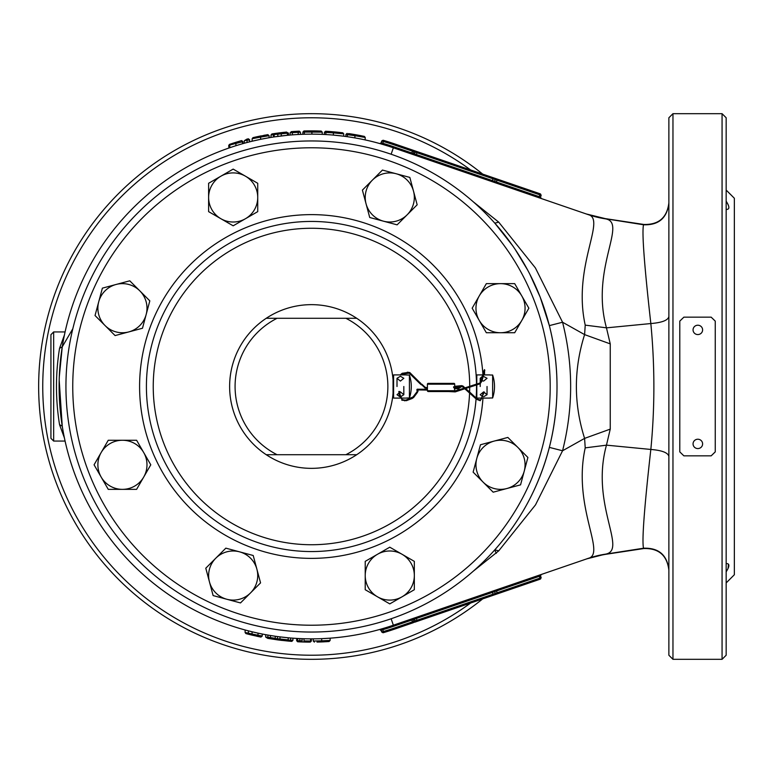 <?xml version="1.0" encoding="UTF-8"?>
<svg xmlns="http://www.w3.org/2000/svg" width="773" height="773" viewBox="0 0 773 773"><rect width="100%" height="100%" fill="white"/><g stroke="black" fill="none" stroke-linecap="round" stroke-linejoin="round"><path stroke-width="1.16" d="M486.343 332.748L472.168 308.195L479.25 295.924L486.343 283.643L514.692 283.643L528.867 308.195L521.785 320.476L514.692 332.748L486.343 332.748M479.25 295.924A24.552 24.552 0 0 1 521.785 295.924A24.552 24.552 0 0 1 500.518 332.748A24.552 24.552 0 0 1 479.25 295.924M715.257 321.124L715.257 451.876L711.16 455.848L683.873 455.848L679.786 451.876L679.786 321.124L683.873 317.152L711.16 317.152L715.257 321.124M697.826 325.22A4.773 4.667 -0 0 0 693.052 329.887A4.773 4.667 -0 0 0 697.826 334.564A4.773 4.667 -0 0 0 702.609 329.887A4.773 4.667 -0 0 0 697.826 325.22M399.757 396.713L397.003 394.703L400.414 391.921L403.825 394.703L400.723 396.742M400.414 376.248L403.825 378.297L400.414 381.079L397.003 378.297L400.414 376.248M393.592 393.863A0.541 0.541 0 0 0 393.051 393.322L393.051 379.678A0.541 0.541 0 0 0 393.592 379.137M400.25 398.095L393.592 398.095L393.592 374.905L406.685 374.905M406.685 397.979L409.419 397.979L409.419 375.021L406.685 375.021M401.139 398.095L406.685 398.095M409.419 397.979A36.118 36.118 0 0 0 409.419 375.021M427.421 387.862L427.421 388.548M453.538 387.031L453.741 387.553M458.92 389.08L458.92 389.843L458.92 389.08M459.742 387.176L458.708 387.312L458.891 388.114L458.708 387.312L457.007 387.321L456.988 388.007M459.191 387.196L459.384 387.998L458.157 388.23M459.945 386.848L460.437 387.36M427.421 390.732A0.821 0.821 0 0 0 428.242 391.544L453.886 391.544A0.821 0.821 0 0 0 454.708 390.732L427.421 390.732L427.421 388.616L424.928 387.688M428.242 383.36L453.886 383.36L428.242 383.36A0.821 0.821 0 0 0 427.421 384.181L427.421 387.795L425.556 387.379L425.024 387.998L421.295 384.278M453.886 383.36A0.821 0.821 0 0 1 454.708 384.181L454.708 386.79M454.708 387.611L454.708 388.22M454.708 389.041L454.708 390.732M397.119 224.846L369.726 217.503L362.392 190.119L382.442 170.07L409.825 177.413L413.497 191.105L417.159 204.797L397.119 224.846M366.064 203.811A24.552 24.552 0 0 1 396.134 173.741A24.552 24.552 0 0 1 407.139 214.817A24.552 24.552 0 0 1 366.064 203.811M257.728 211.638L233.166 225.813L208.613 211.638L208.613 183.278L233.166 169.103L257.728 183.278L257.728 211.638M220.894 218.72A24.552 24.552 0 0 1 220.894 176.196A24.552 24.552 0 0 1 257.728 197.453A24.552 24.552 0 0 1 220.894 218.72M149.817 300.861L142.483 328.245L128.782 331.917L115.09 335.579L95.04 315.539L102.384 288.145L129.767 280.812L149.817 300.861M128.782 331.917A24.552 24.552 0 0 1 98.712 301.837A24.552 24.552 0 0 1 139.797 290.832A24.552 24.552 0 0 1 128.782 331.917M136.608 440.252L150.783 464.805L143.701 477.076L136.608 489.357L108.259 489.357L94.074 464.805L108.259 440.252L136.608 440.252M143.701 477.076A24.552 24.552 0 0 1 101.166 477.076A24.552 24.552 0 0 1 122.434 440.252A24.552 24.552 0 0 1 143.701 477.076M225.832 548.154L253.215 555.497L260.559 582.881L240.509 602.93L213.126 595.587L205.782 568.203L225.832 548.154M256.887 569.189A24.552 24.552 0 0 1 226.818 599.259A24.552 24.552 0 0 1 215.812 558.183A24.552 24.552 0 0 1 256.887 569.189M365.223 561.362L389.776 547.187L414.328 561.362L414.328 589.722L389.776 603.897L365.223 589.722L365.223 561.362M402.057 554.28A24.552 24.552 0 0 1 402.057 596.804A24.552 24.552 0 0 1 365.223 575.547A24.552 24.552 0 0 1 402.057 554.28M473.124 472.139L480.468 444.755L494.16 441.083L507.851 437.421L527.901 457.461L520.567 484.855L493.174 492.188L473.124 472.139M494.16 441.083A24.552 24.552 0 0 1 524.229 471.163A24.552 24.552 0 0 1 483.154 482.168A24.552 24.552 0 0 1 494.16 441.083M697.826 439.228A4.773 4.667 180 0 0 693.052 443.905A4.773 4.667 180 0 0 697.826 448.572A4.773 4.667 180 0 0 702.609 443.905A4.773 4.667 180 0 0 697.826 439.228M470.631 169.973A268.733 268.733 0 0 0 42.747 386.5A268.733 268.733 0 0 0 470.631 603.027M482.719 174.118A272.821 272.821 0 0 0 38.65 386.5A272.821 272.821 0 0 0 482.719 598.882M311.471 140.957A245.543 245.543 0 0 1 557.014 386.5A245.543 245.543 0 0 1 311.471 632.043A245.543 245.543 0 0 1 65.937 386.5A245.543 245.543 0 0 1 311.471 140.957A245.543 245.543 0 0 0 65.937 386.5A245.543 245.543 0 0 0 311.471 632.043M476.062 398.907A165.055 165.055 0 0 1 311.471 551.555A165.055 165.055 0 0 1 146.416 386.5A165.055 165.055 0 0 1 311.471 221.445A165.055 165.055 0 0 1 476.516 384.104M476.526 384.964A165.055 165.055 0 0 1 476.139 397.873M50.931 334.661L53.656 331.936L53.656 441.064L50.931 438.339L50.931 334.661L50.931 438.339M53.656 441.064L65.077 441.064M53.656 331.936L65.077 331.936M64.41 437.943L59.55 424.686C55.443 399.235 55.443 373.774 59.55 348.314L64.41 335.047M59.192 380.21L62.246 426.165A252.365 252.365 0 0 0 245.215 630.005M246.587 630.381A252.365 252.365 0 0 0 248.384 630.845A252.365 252.365 0 0 0 252.066 631.773A252.365 252.365 0 0 0 256.704 632.845L258.008 633.135L258.008 635.232L262.24 636.024L262.24 634.015L259.274 633.406M258.626 633.271A252.365 252.365 0 0 0 267.912 635.077L265.709 634.681L265.709 637.097L267.902 637.29L267.912 635.077M278.976 640.063L289.189 641.165L288.194 640.073L290.561 640.189L290.474 641.271L289.189 641.165L288.194 640.073L288.194 637.783A252.365 252.365 0 0 0 288.261 637.793A252.365 252.365 0 0 0 297.528 638.479M306.639 638.817A252.365 252.365 0 0 0 317.162 638.798L313.268 638.856L313.268 641.03L321.694 640.836L321.694 638.653A252.365 252.365 0 0 0 322.225 638.633M325.394 638.479L325.259 638.488A252.365 252.365 0 0 0 379.92 629.406L380.2 629.319M72.817 328.757L62.246 346.835L59.308 376.644M306.127 134.193A252.365 252.365 0 0 1 307.132 134.173M311.886 134.135L311.886 130.869L321.172 131.052L322.225 132.135L302.881 132.067L302.881 134.289L303.596 134.26M277.478 636.566L275.275 636.256L275.275 638.614L277.478 638.769L277.478 636.566L276.927 636.488M288.194 640.073L288.194 637.783L278.889 636.749M297.895 638.498L297.45 640.72L299.827 640.778L299.827 638.595M246.374 630.324L245.109 629.976L245.109 632.536L248.384 633.106L248.384 630.845M275.642 636.305L269.333 635.319M276.454 636.421L275.739 636.314M303.866 642.025L304.002 640.933L311.384 641.039L311.219 638.865M296.774 638.43L296.619 640.672L297.412 640.711L297.412 638.469M292.358 134.86A252.365 252.365 0 0 1 298.194 134.492L298.194 132.299A254.549 254.549 0 0 0 292.358 132.676L292.358 134.86M287.527 135.275L288.484 135.188L288.484 133.101L287.527 133.178L287.527 135.275M286.561 132.077L287.527 133.178L274.173 134.541L274.173 136.908L287.382 135.294L287.382 133.188L286.358 132.106L288.484 133.101M260.627 139.314L269.101 137.72L269.101 135.69L260.627 137.092L260.627 139.314L252.133 141.217L252.133 138.715L254.597 138.203M249.177 141.952L249.708 139.836L247.031 140.261L247.031 142.503M244.403 140.657L246.761 139.188L247.031 140.232L244.403 140.657L244.403 143.218L245.186 142.995M229.794 145.131L228.731 145.411L228.914 148.029M229.262 147.904L229.871 147.691M229.948 147.672L230.847 147.363M242.906 143.633L243.041 141.633L242.509 141.71M242.509 143.739L242.509 141.788L235.9 143.42L235.91 145.72L240.219 144.406M233.108 143.169L229.475 144.377L235.581 142.387L235.9 143.42L229.794 145.053L229.794 147.72L232.857 146.696M587.809 558.512L393.351 625.212A252.365 252.365 0 0 1 59.115 386.5A252.365 252.365 0 0 1 393.351 147.788L587.866 214.508A109.128 105.679 108.9 0 0 605.52 218.856C627.792 222.798 590.176 268.608 606.457 327.829L610.245 343.879L610.245 429.121L606.457 445.171C590.147 504.325 627.792 550.192 605.52 554.144L643.542 548.221C641.793 541.293 644.218 508.373 650.827 449.451L606.689 445.171M325.858 132.386L324.389 132.338L324.389 134.473L325.104 134.512A252.365 252.365 0 0 1 325.993 134.56A252.365 252.365 0 0 0 325.104 134.512M333.395 135.091L343.734 136.212L343.734 133.874L333.395 132.898L333.395 135.091M347.377 134.56L345.898 134.444L345.898 136.492L346.623 136.599A252.365 252.365 0 0 1 350.353 137.15M311.471 638.865A252.365 252.365 0 0 1 59.115 386.5A252.365 252.365 0 0 1 393.351 147.788A252.365 252.365 0 0 0 382.519 144.348L380.2 143.681L382.519 144.348A252.365 252.365 0 0 0 365.098 139.903L365.243 137.468L354.904 135.681L354.904 137.903A252.365 252.365 0 0 0 352.575 137.507A252.365 252.365 0 0 1 354.904 137.903M347.618 136.744L352.759 137.536M380.2 143.681L387.611 145.904L380.2 143.681M330.129 640.44L329.095 641.532L321.732 641.928L321.694 640.836L330.129 640.44L330.129 638.169L321.694 638.653M473.289 201.821L498.711 222.131L535.38 267.893L562.56 322.235L549.352 325.617L540.298 297.441M610.245 343.879L584.601 334.612L562.56 322.235C573.344 365.078 573.344 407.922 562.56 450.765L584.601 438.388C573.643 403.864 573.643 369.272 584.601 334.612L585.219 325.133C572.155 265.786 607.066 218.682 587.866 214.508M498.711 550.869L494.817 549.835C521.041 520.287 539.225 486.14 549.352 447.383L562.56 450.765L535.515 504.875L498.711 550.869L473.289 571.179M605.52 554.144A109.128 105.679 -108.9 0 0 587.866 558.493C607.066 554.328 572.184 507.378 585.219 447.867L584.601 438.388L610.245 429.121M346.343 136.56A252.365 252.365 0 0 0 343.589 136.193A252.365 252.365 0 0 1 346.343 136.56M324.824 134.492A252.365 252.365 0 0 0 322.09 134.357A252.365 252.365 0 0 1 324.824 134.492M381.176 142.821L379.833 143.575L381.176 142.821L381.698 140.986L381.176 142.821L382.819 143.295A253.457 253.457 0 0 1 393.699 146.754L413.246 153.46A1.092 0.928 108.9 0 0 413.768 154.793L411.478 154.001L412.444 151.17L394.317 144.947A255.361 255.361 0 0 0 383.36 141.469L381.92 141.053L383.128 140.261L390.636 142.57L383.669 140.415A256.452 256.452 0 0 1 394.674 143.913L413.333 150.32L412.801 150.136L412.444 151.17L413.864 151.653A1.092 0.928 -71.1 0 0 413.333 150.32L539.815 193.694L539.863 194.864L413.864 151.653L413.246 153.46L414.502 153.895L415.12 152.088A1.092 0.928 -71.1 0 0 414.599 150.754L413.333 150.32M668.877 482.304L668.877 456.447C668.046 452.707 662.036 450.369 650.837 449.451L650.837 449.451C654.886 407.777 654.886 365.803 650.837 323.549C644.218 264.666 641.793 231.745 643.542 224.779L605.056 218.682L587.383 214.343M539.283 575.16L539.863 578.136L541.158 577.692L540.54 575.885L496.537 590.968L497.155 592.775L539.863 578.136L539.815 579.306L497.107 593.944L539.815 579.306M668.877 316.553C668.046 320.293 662.036 322.631 650.837 323.549L606.689 327.829M586.852 558.84L605.211 554.202M585.219 447.867L606.457 445.171M585.219 325.133L606.457 327.829M672.964 659.321L672.964 113.679L668.877 117.767L668.877 655.233L672.964 659.321L722.069 659.321L722.069 113.679L726.166 117.767L726.166 655.233L722.069 659.321M668.877 494.575L668.877 563.594M726.166 571.798C729.538 566.522 729.751 563.788 726.804 563.594L726.166 563.633M726.166 209.367L726.804 209.406C729.751 209.232 729.538 206.497 726.166 201.202M726.166 471.414L726.166 451.703M726.166 321.297L726.166 301.586M726.166 190.071L734.35 198.255L734.35 574.745L726.166 582.929M728.475 564.174L728.069 568.426M540.047 296.813L529.785 274.115M527.553 269.883L515.243 249.505M512.509 245.514L494.817 223.165L498.711 222.131M549.352 447.383C559.565 406.791 559.565 366.209 549.352 325.617C559.565 366.209 559.565 406.791 549.352 447.383M59.55 424.686L62.246 426.165M62.246 346.835L59.55 348.314M496.585 589.799L496.537 590.968L494.623 591.635A1.092 1.092 0 0 0 493.232 590.949A1.092 1.092 0 0 1 494.623 591.635L495.242 593.442L497.155 592.775L497.107 593.944M416.038 617.424L416.396 618.458L411.825 620.023L412.444 621.83L495.242 593.442A1.092 1.092 0 0 0 496.624 594.118L414.599 622.246A1.092 0.928 -108.9 0 0 415.12 620.912L414.502 619.105A1.092 0.928 71.1 0 1 415.033 617.772M383.041 632.758L390.636 630.43L383.128 632.739L381.698 632.014L381.176 630.179A1.092 1.092 -105.7 0 0 379.91 629.406A1.092 1.053 74.3 0 1 381.224 630.159L381.92 631.947L383.36 631.531A255.361 255.361 0 0 0 394.317 628.053L412.444 621.83L412.801 622.864L413.333 622.68L394.674 629.087A256.452 256.452 0 0 1 383.669 632.585L383.128 632.739L383.669 632.585L382.819 629.705L381.224 630.159M411.478 618.999L411.825 620.023L393.699 626.246A253.457 253.457 0 0 1 382.819 629.705L382.519 628.652A252.365 252.365 0 0 0 393.351 625.212L391.138 618.758M416.038 155.576L416.396 154.542L494.623 181.365L495.242 179.558A1.092 1.092 0 0 1 496.624 178.882A1.092 1.092 0 0 0 495.242 179.558M381.707 140.986L383.07 140.242L381.707 140.986L381.398 142.889M493.589 182.109A1.092 1.092 0 0 1 493.232 182.051A1.092 1.092 0 0 0 494.623 181.365A1.092 1.092 0 0 1 493.589 182.109M290.561 637.996L290.561 640.179L292.938 640.286L292.938 638.179M277.478 638.759L279.99 638.981L279.99 636.894M267.893 638.392L278.985 640.063L279.99 638.981L288.194 639.889M310.591 638.856L310.591 641.039L309.49 642.131L303.857 642.025L299.779 641.87L299.827 640.778L302.195 640.836L301.895 638.682M262.24 636.024L260.936 637.087L251.805 635.077A255.631 255.631 0 0 1 248.123 634.16L248.384 633.106A254.549 254.549 0 0 0 252.066 634.015L252.066 631.773M245.109 632.536L245.92 633.589L248.123 634.16A255.631 255.631 0 0 0 251.805 635.077L252.066 634.015L258.008 635.232M277.922 639.928L267.719 638.363L267.902 637.29L270.424 637.57L270.424 635.503M269.284 638.633L270.424 637.57L275.275 638.324M304.002 640.933L304.002 638.749M329.752 640.459L327.665 640.585M354.904 135.69L347.367 134.657L347.367 136.705M325.858 132.425L327.018 131.333L333.482 131.816L333.395 132.898L325.858 132.425L325.858 134.55M322.225 132.135L322.225 134.367M318.312 130.956L305.422 130.937L304.349 132.028L304.349 134.241M290.117 132.763L292.3 131.584L292.358 132.676L290.117 132.763L290.117 135.043M298.194 132.299L298.117 131.217A255.631 255.631 0 0 0 292.3 131.584A255.631 255.631 0 0 1 298.117 131.217L299.306 131.159L300.455 132.241L300.455 134.376M300.455 132.241L298.194 132.309M270.994 135.024L271.912 133.942L273.342 133.719L273.487 134.802L270.994 135.024L270.994 137.41M274.173 134.705A254.549 254.549 0 0 0 273.497 134.802L273.497 137.014M277.816 134.193L277.816 136.396M286.358 132.106L280.222 132.782A255.631 255.631 0 0 1 285.092 132.231A255.631 255.631 0 0 1 285.527 132.183A255.631 255.631 0 0 0 285.092 132.231L277.536 133.13L280.222 132.782L281.266 133.864L281.266 135.951M260.627 137.092L252.133 138.715L252.974 137.652L267.796 134.628M243.041 141.633L241.649 140.589L240.693 140.86M247.002 139.13L248.346 138.782L249.708 139.836M276.28 133.294L277.536 133.13M275.111 133.468A255.631 255.631 0 0 0 273.342 133.719A255.631 255.631 0 0 1 275.111 133.468L274.173 134.541L275.12 133.458L277.681 133.111L277.816 134.183M277.178 133.178A255.631 255.631 0 0 1 280.135 132.792A255.631 255.631 0 0 0 277.178 133.178L277.169 133.178M232.992 143.208L233.804 142.947M230.673 143.971L229.794 145.053M234.519 142.725L241.118 140.734L242.509 141.788M240.239 140.986L237.137 141.913M236.335 142.155L235.765 142.329M233.697 142.986L232.866 143.247M235.176 142.512L234.692 142.667M232.741 143.295L232.248 143.449M234.847 142.619L235.475 142.425M235.63 142.377L239.012 141.353M229.475 144.377L228.731 145.411M256.723 136.792L252.993 137.642M263.68 135.372L265.091 135.111M259.38 136.232L255.66 137.034M255.573 137.053L257.747 136.579M256.965 140.097L258.762 139.7M269.101 135.69L267.816 134.618M261.158 135.864L259.651 136.174L260.404 136.019L260.617 137.082M292.329 131.584A255.631 255.631 0 0 1 298.117 131.217A255.631 255.631 0 0 0 292.329 131.584L291.121 131.671M306.746 130.908L308.05 130.888M312.611 130.869L313.577 130.869M314.109 130.879L315.181 130.888M315.742 130.898L317.452 130.937M305.422 130.937L312.717 130.869M310.63 130.869L304.06 130.975M302.881 132.067L303.934 130.975L305.122 130.946M306.118 130.917A255.631 255.631 0 0 1 309.548 130.869A255.631 255.631 0 0 0 306.118 130.917M334.332 131.893L342.777 132.792L343.734 133.874M328.341 131.42L329.646 131.507M339.907 132.454L333.781 131.835M334.496 131.903L335.028 131.951M335.695 132.019L336.748 132.115M337.337 132.173L339.057 132.357M333.917 131.854L327.897 131.391M328.428 131.429L325.665 131.255M324.389 132.338L325.539 131.255L326.718 131.323M331.144 131.623A255.631 255.631 0 0 0 327.723 131.381A255.631 255.631 0 0 1 331.144 131.623L331.482 131.652M354.904 135.681L355.087 134.608L364.373 136.396L365.243 137.468M349.947 133.777L351.261 133.98M361.513 135.806L356.488 134.86M357.261 134.995L358.305 135.188M358.923 135.304L360.633 135.633M355.232 134.637L349.493 133.71M347.367 134.657L348.623 133.574L355.928 134.763M353.077 134.27L352.749 134.222A255.631 255.631 0 0 0 349.319 133.681A255.631 255.631 0 0 1 352.749 134.222L348.584 133.574M347.135 133.362L345.898 134.444M319.587 642.005L324.003 641.832M325.752 641.735L328.738 641.551M317.771 642.054L318.447 642.044M320.998 641.957L317.007 642.073M318.611 642.034L319.249 642.015M313.268 641.03L314.389 642.121M311.384 641.039L310.273 642.131M306.823 642.092L305.103 642.054M306.891 642.092L306.127 642.083M303.605 642.015L302.262 641.967M301.914 641.957L300.755 641.909M303.451 642.005L307.683 642.112M304.746 642.044L305.49 642.063M305.664 642.073L307.181 642.102M297.412 640.711L298.446 641.803L299.779 641.87L297.653 641.764L296.619 640.672M303.673 638.74L303.045 638.72M282.155 640.45L280.715 640.276M277.913 639.928L276.744 639.764M267.719 638.363L265.709 637.097M257.767 636.43L256.646 636.189M257.312 636.334L260.849 637.068M257.235 632.961L253.177 632.034M252.23 635.174A255.631 255.631 0 0 1 251.65 635.039A255.631 255.631 0 0 0 252.23 635.174L253.013 635.358M257.409 636.353L258.008 635.242M300.774 641.909L302.195 640.836M278.792 640.034L288.87 641.136M292.938 640.286L291.846 641.377L290.319 641.261M277.323 639.841L277.478 638.769M276.212 639.696L275.275 638.614M494.691 549.97L496.314 553.304M482.613 396.675L480.217 394.703L483.627 391.921L487.038 394.703L483.627 396.752M483.193 376.267L487.038 378.297L483.627 381.079L482.052 380.722M476.39 379.659A0.541 0.541 0 0 0 476.806 379.137M476.39 393.341A0.541 0.541 0 0 1 476.806 393.863M476.806 384.007L476.806 374.905L482.69 374.905M483.54 374.905L489.898 374.905M489.898 397.979L492.633 397.979L492.633 375.021L489.898 375.021M476.806 384.867L476.806 398.095L482.033 398.095M482.941 398.095L489.898 398.095M492.633 397.979A36.118 36.118 0 0 0 492.633 375.021M481.328 380.277L480.217 378.297L482.313 376.383M266.231 454.708A81.851 81.851 0 0 1 311.471 304.649A81.851 81.851 0 0 1 356.72 454.708A81.851 81.851 0 0 1 266.231 454.708A81.851 81.851 0 0 1 266.231 318.292L356.72 318.292A81.851 81.851 0 0 1 356.72 454.708L266.231 454.708A81.851 81.851 0 0 1 266.231 318.292L277.072 318.292A76.392 76.392 0 0 0 277.072 454.708L266.231 454.708M356.72 454.708L345.879 454.708A76.392 76.392 0 0 0 345.879 318.292L356.72 318.292M456.94 388.597L456.302 388.413L456.93 388.249M458.244 388.848L459.326 389.399M456.109 388.548L458.07 389.051L458.312 388.519M454.389 389.041L456.099 388.452M425.237 387.331L421.836 384.181L421.304 384.809L419.816 383.495L409.226 373.137L409.825 372.567L407.323 372.19L407.786 372.596L407.129 372.866M456.331 386.539L457.123 386.674L456.128 387.07M462.863 385.988L463.172 386.384L462.418 386.597M468.08 390.78L463.037 386.085L461.723 385.64L461.684 386.442M471.153 393.901L471.685 394.394L471.144 393.911M476.699 398.578L468.399 390.877L468.419 391.447L467.723 391.177M483.483 391.93L481.463 398.974L480.081 399.921L476.352 398.965M483.869 372.248L483.927 371.629L483.714 372.209M479.656 383.64L480.352 383.408L479.579 383.408M481.714 381.282L481.569 380.664L481.289 381.166M453.538 391.621L454.263 391.457M455.162 391.901L454.92 391.128M417.13 392.549L418.048 391.206L417.623 389.602L416.831 389.814L417.198 389.206L427.421 389.263M413.603 397.506L417.459 392.394L417.13 391.747L416.744 392.259M418.048 391.206L417.246 391.254M411.748 398.375L412.405 398.114L411.671 397.94M406.414 400.646L412.173 398.491L413.71 397.409L413.004 397.013M404.781 400.887L405.013 400.114L406.212 400.066M401.757 400.182L406.704 400.656L406.405 399.892L413.053 396.916L417.256 391.418M398.839 391.467L399.264 394.819L402.057 399.66M402.54 373.195L402.723 373.987M421.314 384.258L420.396 382.906L419.816 383.495M420.097 382.79L409.748 372.499M456.698 387.592L453.683 386.761M460.012 386.703L460.022 387.524M484.429 371.398L484.671 370.779M484.584 370.827L484.526 374.905M454.708 384.181L427.421 384.181M407.023 372.596L402.163 373.301L400.23 374.905M482.961 398.095A171.877 171.877 0 0 1 311.471 558.377A171.877 171.877 0 0 1 139.594 386.5A171.877 171.877 0 0 1 311.471 214.623A171.877 171.877 0 0 1 482.903 374.074M311.471 147.778A238.722 238.722 0 0 1 550.192 386.5A238.722 238.722 0 0 1 311.471 625.222A238.722 238.722 0 0 1 72.749 386.5A238.722 238.722 0 0 1 311.471 147.778M469.578 393.042A158.233 158.233 0 0 1 311.471 544.733A158.233 158.233 0 0 1 153.238 386.5A158.233 158.233 0 0 1 311.471 228.267A158.233 158.233 0 0 1 469.713 386.316M469.713 387.176A158.233 158.233 0 0 1 469.617 391.969M311.471 551.555A165.055 165.055 0 0 1 146.416 386.5A165.055 165.055 0 0 1 311.471 221.445M391.138 154.242L393.351 147.788A252.365 252.365 0 0 0 365.098 139.903M349.145 136.966A252.365 252.365 0 0 0 346.623 136.599M382.519 628.652A252.365 252.365 0 0 0 393.351 625.212L393.699 626.246M494.623 181.365L496.537 182.032L496.585 183.201M497.107 179.056L496.537 182.032L539.245 196.671L539.283 197.84M415.033 155.228A1.092 0.928 108.9 0 1 414.502 153.895L416.396 154.542L417.372 151.701M668.877 203.27C667.012 218.16 658.567 225.329 643.551 224.779M643.551 548.221C658.586 547.68 667.031 554.85 668.877 569.73M494.623 591.635L416.396 618.458L417.372 621.299M492.082 591.345L493.406 595.22M495.242 593.442A1.092 1.092 0 0 0 496.624 594.118M413.768 618.207A1.092 0.928 71.1 0 0 413.246 619.54L413.864 621.347A1.092 0.928 -108.9 0 1 413.333 622.68M381.707 632.014L383.07 632.758L379.833 629.425A1.092 1.092 -105.7 0 0 379.833 629.425L379.862 629.415M493.406 177.78L492.082 181.655M540.54 197.115L539.245 196.671L539.863 194.864L541.158 195.308L540.54 197.115L541.216 198.506M382.519 144.348L383.669 140.415A256.452 256.452 0 0 1 394.674 143.913L394.317 144.947M389.418 143.324L390.636 142.57M393.351 147.788L393.699 146.754M394.317 628.053L394.674 629.087A256.452 256.452 0 0 1 383.669 632.585M298.494 641.803L297.45 640.72L297.45 638.469M280.135 132.792L280.222 132.782A255.631 255.631 0 0 1 285.092 132.231M403.825 386.5L403.825 394.703M397.003 378.297L397.003 386.5M454.389 388.22L458.244 388.249L459.326 389.534M456.775 387.012L462.496 386.693L476.458 399.264L480.255 400.723L484.304 391.988M484.826 370.528L484.526 369.639L483.473 371.832L481.173 380.876L479.84 383.022L465.008 387.843M484.014 370.422L484.768 370.267L481.966 381.079L480.091 383.804L465.713 388.471M458.872 389.843L453.954 391.215M427.421 390.085L417.7 389.921M399.66 391.457L400.056 394.655L402.202 399.651L405.013 400.114M401.255 374.905L402.762 373.977L409.226 373.137M453.693 387.582L456.495 388.027M460.582 387.292L459.384 387.998M483.714 374.905L483.743 374.093M448.62 391.544L455.2 391.892L464.815 388.771M417.227 391.293L416.831 389.814M459.23 389.718L464.109 388.133M461.723 385.64L454.708 386.307M668.877 570.126C667.051 555.323 658.683 548.125 643.774 548.55L605.259 554.386C596.853 555.893 590.504 557.449 586.224 559.053L586.224 559.053M668.877 202.874C667.051 217.677 658.683 224.875 643.774 224.45L605.259 218.614L586.224 213.947M540.54 575.885L541.216 574.494M389.128 627.763L387.756 627.058M381.176 630.179L379.939 629.396M541.158 195.308L540.482 193.926M389.128 145.237L387.756 145.942M541.158 577.692L540.482 579.074M285.527 132.183L286.049 132.135L285.527 132.183M273.594 133.69L273.024 133.777M261.148 135.864L259.68 136.164M312.437 130.869L313.258 130.869M334.033 131.864L334.854 131.932M355.638 134.705L354.884 134.579M303.547 642.015L304.407 642.034M672.964 113.679L722.069 113.679M487.038 386.5L487.038 394.703M480.217 378.297L480.217 382.799M480.217 383.756L480.217 386.5"/></g></svg>
